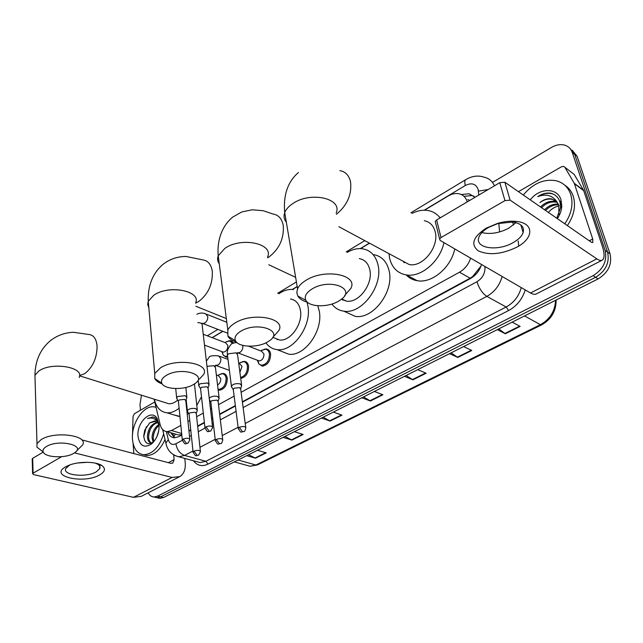 <?xml version="1.0" encoding="UTF-8"?>
<svg xmlns="http://www.w3.org/2000/svg" width="643" height="643" viewBox="0 0 643 643"><rect width="100%" height="100%" fill="white"/><g stroke="black" fill="none" stroke-linecap="round" stroke-linejoin="round"><path stroke-width="0.96" d="M264.056 349.278L266.339 348.964C268.645 349.326 270.068 350.965 270.599 353.891C270.502 361.117 267.681 365.192 262.119 366.108L258.582 363.576M242.258 361.712L244.453 361.39C246.719 361.736 248.11 363.375 248.608 366.317C248.536 373.173 245.899 377.176 240.699 378.341M221.112 373.768L223.225 373.438C225.452 373.776 226.81 375.416 227.276 378.373C227.116 385.318 224.471 389.248 219.343 390.172L218.146 389.867M227.71 357.058L226.207 357.178L223.073 354.968M403.74 262.352L403.555 261.492M342.454 299.879L342.269 299.188M277.053 339.44L276.908 338.974M242.363 401.779L470.137 278.178L472.637 276.57L481.044 266.001M188.938 430.77L190.738 429.789M197.65 426.044L204.353 422.403M211.579 418.48L212.68 417.886M219.649 414.1L235.338 405.588M176.142 434.29L178.641 435.014L181.76 434.531M467.252 201.878C465.886 197.409 463.097 194.692 458.901 193.736C455.413 193.085 451.82 193.848 448.131 196.019L424.484 210.229M241.117 392.286L459.48 272.222C464.849 269.087 468.562 264.394 470.612 258.132M154.119 399.15L160.139 424.525C161.289 428.905 163.587 431.276 167.043 431.662L171.528 430.537L180.844 425.417M187.973 421.503L189.765 420.514M196.637 416.736L203.309 413.063M210.494 409.117L211.587 408.514M218.516 404.704L234.124 396.12M369.564 243.215L360.57 248.616M297.203 286.682L292.597 289.446M222.864 331.338L212.27 337.696M228.394 340.935L230.427 340.669L233.594 342.992M475.032 197.288L469.093 193.752L461.304 194.524M463.973 196.324L471.825 195.536L474.052 196.26M492.474 182.419L551.485 147.432C555.97 144.844 560.294 144.064 564.45 145.085C568.299 146.186 570.912 148.662 572.286 152.512L605.103 250.368C607.346 260.865 603.351 269.296 593.111 275.67L157.607 496.139L153.958 496.999C151.491 496.83 149.562 495.431 148.171 492.811M140.455 410.25L139.981 404.495L141.468 395.196M572.166 150.124L577.149 156.362L610.014 253.792L607.563 252.088C609.813 262.553 605.835 270.96 595.619 277.302L160.565 496.83L156.916 497.682L154.778 497.184L156.916 497.682L160.565 496.83L595.619 277.302C605.835 270.96 609.813 262.553 607.563 252.088L574.729 154.449L607.563 252.088L605.103 250.368M569.73 148.195L574.729 154.449L569.73 148.195M242.419 402.188L470.419 278.548C475.812 275.437 479.525 270.759 481.543 264.498M167.71 431.855C169.021 435.504 171.223 437.489 174.333 437.795L178.778 436.701L181.808 435.062M188.978 431.172L190.778 430.191M197.69 426.446L204.402 422.805M211.627 418.89L212.729 418.296M219.697 414.51L235.394 405.998M174.558 437.803L170.773 432.739M610.014 253.792C612.273 264.233 608.302 272.608 598.103 278.917L163.507 497.513L159.858 498.365L157.72 497.867M284.937 436.436L291.874 440.101L283.121 437.344M294.414 431.67L303.142 434.491L291.874 440.101M248.584 454.722L255.544 458.202L246.719 455.662M257.449 450.261L266.25 452.865L255.544 458.202M406.103 375.496L412.894 379.828L404.487 376.308M417.741 369.637L426.108 373.245L412.894 379.828M451.097 352.862L457.808 357.452L449.561 353.634M463.595 346.577L471.777 350.491L457.808 357.452M498.727 328.903L505.334 333.781L497.296 329.626M512.174 322.143L520.139 326.403L505.334 333.781M323.204 417.186L330.108 421.061L321.444 418.071M333.339 412.091L341.972 415.153L330.108 421.061M363.536 396.9L370.392 400.999L361.84 397.752M374.387 391.442L382.898 394.762L370.392 400.999M523.314 195.038C532.886 183.488 543.801 178.714 556.034 180.715C563.26 182.572 568.163 187.145 570.735 194.435C573.492 204.032 571.514 213.83 564.803 223.82M564.715 185.144C568.774 187.716 571.627 191.437 573.275 196.308C576.032 205.881 574.062 215.646 567.375 225.605M530.306 199.885C539.3 187.684 557.505 187.362 561.009 199.885L561.781 206.025C561.54 210.406 560.061 214.609 557.328 218.636M556.758 218.242L560.559 207.665L560.005 202.191C558.47 197.361 555.303 194.355 550.512 193.189C546.204 192.627 541.945 193.776 537.725 196.637C546.421 193.463 552.948 195.432 557.32 202.537L552.538 199.41C548.391 198.454 544.195 199.507 539.943 202.561C543.833 199.378 547.82 198.181 551.903 198.96M558.863 214.473L558.831 205.374L557.32 202.537M557.296 202.497L556.573 202.288C551.172 201.219 546.156 203.011 541.535 207.681M556.918 202.006L555.568 201.572C550.159 200.503 545.143 202.304 540.522 206.974M558.614 204.812C553.784 204.603 549.443 206.491 545.569 210.478M558.325 204.185C553.285 203.686 548.704 205.551 544.565 209.779M548.672 212.102C551.573 208.774 555.022 206.724 559.016 205.953M555.632 200.737L552.538 199.41M561.741 206.66L560.495 201.058M553.478 194.218L552.04 193.776C547.458 192.691 542.692 193.639 537.725 196.637M486.245 228.136L497.722 223.346C504.425 221.449 510.679 220.806 516.49 221.433C534.494 223.121 533.875 238.4 516.699 247.225C501.741 254.347 488.953 255.56 478.328 250.874C470.338 244.525 472.975 236.946 486.245 228.136M512.985 242.708C518.362 239.686 521.746 236.319 523.129 232.605C524.608 226.907 521.127 223.386 512.704 222.052L497.77 223.579L488.632 227.389C483.496 230.371 480.265 233.634 478.947 237.163C474.373 248.246 497.441 251.799 512.985 242.708M515.959 222.655L508.806 228.185C499.306 233.071 490.32 234.534 481.864 232.573M518.443 191.654L561.476 166.77L563.638 166.384L564.859 167.284L574.255 183.287L583.595 190.328L602.121 245.554C604.621 253.294 604.725 258.124 602.451 260.045C601.141 260.889 599.268 260.495 596.825 258.864L510.108 200.158L504.972 200.624L499.772 182.684L504.859 182.234L591.343 242.234L592.798 242.548L592.725 238.979L574.255 183.287M573.042 173.546L574.199 174.43L583.595 190.328M601.944 260.311L536.608 293.787C535.105 294.719 533.071 294.454 530.515 292.999L440.198 240.434L439.611 239.003L441.026 237.556L504.972 200.624M435.552 222.671L435.239 221.409L436.629 219.954L499.772 182.684M513.524 224.986L512.672 222.044M312.04 288.972C306.156 292.718 304.099 296.503 305.875 300.345C309.122 307.169 327.906 307.619 338.427 301.237L340.517 299.895C357.387 288.755 329.98 277.712 312.04 288.972M307.418 302.226C302.66 300.9 299.437 298.81 297.757 295.949L296.801 292.517L297.564 288.82C298.939 285.749 301.744 282.912 305.988 280.316C324.643 268.252 358.183 274.577 350.949 288.257L344.736 295.378M401.586 260.431L409.278 264.57C422.845 267.536 439.547 246.454 435.134 231.576C433.438 225.476 429.821 221.851 424.284 220.694M404.391 262.786L404.158 261.822M443.959 242.628C440.005 261.621 420.892 277.672 406.263 274.923C397.478 273.259 391.925 267.665 389.586 258.148L388.951 253.639M412.002 213.412C417.588 210.615 423.006 209.666 428.27 210.574C433.101 211.491 437.047 213.942 440.093 217.905M439.539 217.197L440.776 217.503M454.778 248.921C450.912 267.713 431.911 283.523 417.315 280.726C412.886 280.018 409.173 278.081 406.167 274.907M240.707 331.282C235.82 334.36 234.076 337.519 235.491 340.75C238.32 347.389 257.61 348.048 267.568 341.955L269.288 340.854C284.769 330.767 257.007 321.026 240.707 331.282M236.399 342.044C232.123 340.686 229.286 338.708 227.879 336.12L227.823 330.116C228.98 327.592 231.327 325.254 234.864 323.099C252.128 311.879 285.902 317.851 278.974 330.414L273.741 336.313M341.377 299.236L346.392 301.117C358.633 303.504 373.382 283.893 369.797 269.698C368.278 263.349 364.79 259.668 359.341 258.639M347.244 252.386C352.525 249.283 357.701 248.102 362.781 248.833C370.673 250.336 375.745 255.697 378.004 264.908C383.373 285.709 361.704 314.588 343.788 311.148C338.869 310.465 334.899 308.093 331.892 304.043M373.824 254.668C381.701 256.203 386.789 261.532 389.071 270.671C394.513 291.303 372.996 319.812 355.097 316.316L345.725 312.032M343.065 300.177L342.848 299.461M166.151 375.504C162.157 378.004 160.71 380.576 161.811 383.236C164.246 389.57 184.002 390.365 193.318 384.627L194.716 383.734C208.782 374.692 180.796 366.261 166.151 375.504M162.197 383.903C158.371 382.561 155.871 380.744 154.706 378.446L154.746 373.503L160.517 367.812C176.335 357.492 210.269 362.99 203.702 374.387L199.37 379.185M274.159 337.864L279.351 339.954C290.258 341.827 303.199 323.678 300.402 310.183C299.091 303.625 295.788 299.895 290.507 298.995M278.789 293.771C283.724 290.387 288.619 288.972 293.457 289.543M306.984 302.106L307.884 305.819C312.08 325.591 293.071 352.324 277.101 349.623C272.463 349.077 268.742 346.81 265.921 342.823M317.779 305.746L319.217 310.882C323.493 330.502 304.605 356.897 288.627 354.164L281.071 351.182M277.599 339.617L277.454 339.191M46.376 446.547C43.539 448.3 42.494 450.108 43.234 451.989C45.106 457.655 65.449 458.523 73.648 453.395L74.628 452.776C86.54 445.277 58.521 438.839 46.376 446.547M42.679 451.563L36.9 447.11L36.997 443.606L41.112 439.627C54.607 430.754 88.565 435.327 82.658 444.876L76.388 451.153M165.331 402.655L168.82 403.748C171.777 403.917 174.735 402.703 177.709 400.107M186.221 399.978L185.883 400.501M179.116 408.201C175.025 411.496 170.982 413.031 166.979 412.806C160.477 412.026 156.265 407.493 154.344 399.223M201.484 396.787L196.798 405.42M188.688 413.449L187.226 414.317M179.936 416.407L173.658 414.839M209.152 385.028L207.617 382.987L200.086 383.767L198.727 385.101L199.338 386.692M212.544 426.815L208.075 388.195L206.958 386.724L201.516 387.295L200.528 388.259L200.624 389.063M203.236 334.247L225.669 342.815L227.855 345.476C227.743 349.406 226.223 351.625 223.29 352.131L222.293 351.761M226.248 341.859L229.535 340.894L232.653 343.402M186.92 397.679L185.329 395.686L177.91 396.466L176.632 397.712L177.187 399.215M189.798 439.073L185.819 400.814L184.662 399.375L179.301 399.938L178.376 400.846L178.449 401.602M227.542 356.093L225.572 356.375L223.338 355.266L221.899 351.914M248.576 346.199L261.564 351.223L263.96 354.012C263.903 358.087 262.304 360.385 259.177 360.9L258.036 360.474M241.704 385.864L240.273 383.919C236.238 383.172 233.28 383.895 231.408 386.089L232.027 387.641M261.54 350.475L265.446 349.197C267.609 349.543 268.935 351.078 269.433 353.827C269.345 360.602 266.692 364.42 261.484 365.288L258.936 364.002L257.449 360.602M245.722 427.249L240.683 389.023L239.646 387.625L234.285 388.187L233.24 389.184L233.345 389.988M238.706 363.303L239.702 363.673L242.041 366.454L239.895 372.257M219.175 398.379L217.696 396.474C214.167 395.766 211.346 396.337 209.232 398.178M239.895 362.837L243.552 361.631C245.682 361.953 246.984 363.496 247.451 366.261C247.483 372.265 245.192 376.018 240.595 377.505M222.679 439.378L218.13 401.497L217.069 400.123L211.772 400.685L210.791 401.626L210.88 402.381M216.345 374.99L218.499 375.737L220.782 378.526C220.862 381.516 219.785 383.662 217.551 384.964M197.353 410.491L195.834 408.635C191.911 407.967 189.074 408.626 187.33 410.628L187.844 412.018M218.893 374.821L222.333 373.687C224.423 374.001 225.693 375.544 226.135 378.317C225.974 384.827 223.491 388.517 218.692 389.385L218.073 389.28M200.367 451.105L196.292 413.578L195.191 412.235L189.974 412.798L189.042 413.682L189.122 414.381M65.755 466.778L68.407 465.492C78.237 461.208 96.08 461.32 101.964 465.612C105.878 468.61 105.122 471.705 99.705 474.896C83.767 484.372 48.201 476.326 65.755 466.778M69.774 464.969L65.787 468.474C62.106 475.314 86.307 477.862 96.257 471.849L99.794 468.562C100.421 467.027 99.826 465.636 98.009 464.399L95.381 463.137M132.466 435.424L133.061 416.375L134.451 413.714L154.786 401.955M184.79 458.419L185.216 462.614C185.739 469.253 183.946 473.907 179.847 476.584L172.131 477.452L74.492 452.873M179.003 477.01L141.291 496.34L133.487 497.336L33.693 474.622L32.6 473.642L33.09 473.184L61.632 456.691M32.198 459.198L32.672 458.33L43.274 452.077M87.408 462.301L77.642 462.992M82.408 440.045L170.805 463.314L172.79 463.097L174.108 459.649L173.658 454.914M133.857 453.588L133.077 443.413M163.668 433.816C159.335 447.158 152.696 454.127 143.743 454.738C137.248 453.837 133.511 448.782 132.514 439.555C130.939 424.187 143.092 405.379 153.846 406.818L156.04 407.26M159.07 424.701C159.351 432.498 156.9 438.872 151.724 443.823C144.329 448.501 139.764 446.057 138.02 436.476C136.388 422.604 151.177 408.321 157.069 418.36L159.07 424.701M155.67 421.181L149.602 422.965L144.699 430.231L143.735 435.858C144.595 443.381 147.81 445.43 153.356 441.99L151.724 443.823M157.631 422.588C153.733 423.858 150.944 427.016 149.272 432.08L148.573 436.766C148.678 439.9 149.626 441.966 151.443 442.963M157.181 422.121C151.258 424.067 148.003 428.841 147.416 436.436C147.625 440.471 149.031 442.657 151.627 442.979L151.901 442.979M159.118 425.457C156.546 427.474 154.738 430.352 153.701 434.081L153.203 438.06L153.83 441.572M158.789 424.565C154.537 427.675 152.287 432.072 152.053 437.738L153.122 442.175M157.455 435.359L158.628 431.389M158.684 431.115L156.771 436.975M149.602 422.965L154.489 420.924L158.106 423.223L159.126 425.481M159.046 424.476L157.447 420.128L154.738 417.452L152.704 416.905L147.488 418.625C151.901 417.13 155.397 418.456 157.969 422.612L159.014 425.192M165.018 439.49C160.244 449.996 154.143 455.332 146.717 455.525L143.373 454.705M154.577 431.525L153.404 435.464M150.205 429.669L148.702 434.692M146.323 426.767L143.759 436.661M152.704 416.905L147.488 418.625M469.72 200.423L467.847 199.515M472.782 277.045L472.637 276.57M181.455 435.255L181.366 434.66M173.739 437.24L175.274 434.041M470.137 278.178L459.48 272.222M181.656 433.486L171.528 430.537M478.778 195.078L478.119 189.339C475.82 183.705 471.544 182.435 465.299 185.514L424.163 210.229M466.038 179.461L465.709 179.662C471.986 175.941 478.207 175.137 484.364 177.251C489.05 178.376 492.409 181.238 494.443 185.835M410.917 212.769L465.709 179.662C464.664 180.579 464.527 182.532 465.299 185.514M525.243 289.929C522.293 299.236 516.731 306.116 508.557 310.569L208.019 464.125C202.095 466.85 197.232 465.725 193.447 460.766M593.111 275.67L598.103 278.917M572.286 152.512L577.149 156.362M157.607 496.139L163.507 497.513M502.143 276.49C499.619 285.404 494.515 292.035 486.815 296.375L506.17 307C513.781 302.805 518.813 296.335 521.264 287.614M498.783 223.298L499.587 231.946M518.684 246.076L518.17 240.972M192.964 451L184.533 455.437L205.913 461.272L506.17 307L508.557 310.569M166.36 431.582L168.297 439.643C169.648 443.991 172.187 445.366 175.917 443.758C176.954 449.69 179.831 453.58 184.533 455.437L178.818 456.803L174.607 455.437M196.726 461.65L200.198 462.59L205.913 461.272L208.019 464.125M243.134 407.582L476.977 281.722C479.131 288.506 482.411 293.393 486.815 296.375L245.232 423.496M238.119 427.241L222.229 435.6M215.172 439.314L199.957 447.319M476.977 281.722C482.419 278.315 485.095 273.484 485.007 267.247L484.935 266.475M369.404 243.126L360.281 248.608M297.179 286.521L292.332 289.43M222.695 331.274L212.11 337.631M175.917 443.758L182.242 440.351M189.524 436.436L191.333 435.464M198.261 431.734L204.892 428.166M212.246 424.211L213.347 423.616M220.34 419.855L236.085 411.375M166.457 445.406L165.878 443.099L168.297 439.643M485.007 267.247L485.811 266.982M478.44 191.156L488.246 189.492M541.623 324.884L257.473 464.889L255.866 465.026L540.425 324.683L541.736 324.828C551.461 319.201 556.243 310.939 556.091 300.056M246.486 465.275L250.023 466.263L255.866 465.026L238.071 460.01M524.519 315.93L540.425 324.683C549.99 319.266 555.038 311.148 555.56 300.321M369.918 400.758L382.368 394.553M412.428 379.579L425.586 373.02M457.35 357.186L471.271 350.25M504.884 333.492L519.64 326.138M329.634 420.844L341.433 414.96M291.392 439.9L302.596 434.314M255.054 458.009L265.704 452.704M530.515 292.999L596.825 258.864M436.629 219.954L441.026 237.556M589.277 240.804L592.725 238.979M583.78 190.746L574.44 183.705M504.859 182.234L510.108 200.158M574.199 174.43L564.859 167.284M336.434 214.288C347.268 205.294 351.97 194.467 350.548 181.808C349.012 175.338 345.452 171.609 339.866 170.628M336.168 212.954C342.832 198.398 310.4 191.059 292.686 203.662C288.643 206.371 285.998 209.353 284.728 212.624C283.475 216.169 284.005 219.359 286.344 222.197M267.697 257.819L268.678 257.224C279.319 249.09 284.174 238.497 283.25 225.452C281.923 218.724 278.54 214.923 273.09 214.063L263.268 210.735L252.201 209.787L241.76 211.957L232.501 217.246C220.187 227.646 217.053 243.52 218.218 255.785C217.149 258.647 217.487 261.291 219.239 263.734M267.568 257.015C274.022 243.601 241.358 236.592 224.889 248.359L218.218 255.785L227.823 330.116M154.746 373.503L148.244 301.302L153.757 295.25C168.9 284.383 201.733 290.933 195.552 303.15L198.558 301.615C208.219 294.173 212.801 284.118 212.319 271.45C211.234 264.506 208.075 260.648 202.842 259.893L186.1 256.477C177.492 256.477 169.808 259.089 163.065 264.313C152.704 273.146 147.769 285.476 148.244 301.302L147.729 304.581L148.822 307.692M79.547 375.544L84.627 373.736C92.801 367.346 96.956 358.159 97.101 346.175C96.426 338.982 93.701 335.083 88.943 334.489L73.334 332.286C64.814 332.656 57.203 335.437 50.484 340.613C40.396 349.053 35.212 360.594 34.931 375.231L35.06 379.531M79.145 377.481C84.788 367.177 51.906 361.567 38.901 370.963L34.931 375.231L36.997 443.606M205.969 426.799L209.2 431.228L210.727 431.075L212.632 427.587C212.094 425.795 209.867 425.537 205.969 426.799L204.956 427.724L205.053 428.511M196.83 314.306C199.523 312.828 202.441 312.659 205.583 313.792L207.769 316.493C207.882 319.137 206.958 321.283 204.988 322.915L202.947 323.55L201.998 323.212M209.023 383.895L202.191 325.27C202.441 323.614 200.97 322.73 197.779 322.617M183.247 439.04L186.446 443.381L187.989 443.22L189.878 439.796C189.307 438.06 187.097 437.803 183.247 439.04L182.299 439.908L182.379 440.64M239.317 427.29L242.499 431.662L243.906 431.549C244.525 431.702 245.168 430.521 245.827 428.013C245.321 426.285 243.15 426.044 239.317 427.29L238.248 428.246L238.36 429.026M242.773 345.387L242.861 345.886C243.03 348.578 242.098 350.732 240.072 352.332L238.023 352.927L259.177 360.9M241.551 384.747L237.589 354.872L236.174 352.846L228.635 353.722L227.445 355.016L227.598 356.182M216.297 439.394L219.44 443.686L220.862 443.549C221.441 443.726 222.076 442.577 222.767 440.085C222.229 438.405 220.075 438.172 216.297 439.394L215.292 440.294L215.381 441.018M206.371 361.149L209.071 357.395C209.337 355.892 212.495 355.386 218.54 355.876L220.854 358.69C220.991 361.358 220.075 363.472 218.106 365.031L215.333 365.353M219.046 397.326L215.469 367.683L213.998 365.698L206.974 366.333M194.017 451.105L197.128 455.324L198.558 455.172L200.439 451.772C199.885 450.14 197.747 449.923 194.017 451.105L193.069 451.949L193.149 452.632M133.487 497.336L172.131 477.452M32.672 458.33L33.09 473.184M168.37 462.679L174.108 459.649M172.814 433.326L173.763 437.264M178.641 435.014L167.043 431.662M230.427 340.669L232.219 341.361M223.225 373.438L224.986 374.065M244.453 361.39L246.349 362.089M266.339 348.964L268.396 349.76M471.825 195.536L469.093 193.752M153.958 496.999L159.858 498.365M162.647 429.524L165.878 443.099C167.309 450.397 171.625 454.963 178.818 456.803L196.469 461.578M364.782 240.643L346.223 251.863M296.407 281.955L277.68 293.272M217.897 329.401L207.303 335.799M257.321 464.969L250.023 466.263L234.349 461.883M560.559 207.665L561.781 206.025M555.568 201.572L556.573 202.288M512.704 222.052L516.49 221.433M523.129 232.605L520.878 224.978M435.239 221.409L439.611 239.003M305.875 300.345L297.757 295.949M298.473 172.533C292.428 177.548 288.281 184.244 286.022 192.619C284.455 198.872 284.021 205.543 284.728 212.624L297.564 288.82M406.263 274.923L417.315 280.726M409.278 264.57L338.869 226.706M235.491 340.75L227.879 336.12M343.788 311.148L355.097 316.316M346.392 301.117L341.73 298.939M295.627 277.342L268.774 264.755M161.811 383.236L154.706 378.446M277.101 349.623L288.627 354.164M279.351 339.954L272.769 337.302M226.328 318.558L195.906 306.277M43.234 451.989L36.9 447.11M166.979 412.806L178.73 416.383M168.82 403.748L79.539 375.825M201.942 323.26L202.006 324M226.818 322.296L206.652 314.218M198.197 380.334L198.727 385.101M208.131 387.769L208.903 385.454M210.558 431.172C207.223 431.18 208.147 433.615 204.956 427.724L200.528 388.259M202.015 323.196L227.148 333.01M200.463 388.557L198.631 385.527M225.05 342.582L226.858 341.481M231.215 341.537L233.152 342.285M175.716 388.573L176.632 397.712M185.875 400.42L186.679 398.081M187.82 443.308C185.361 443.011 185.666 446.322 182.299 439.908L178.376 400.846M223.29 352.131L204.506 345.122M222.02 351.665L223.338 355.266M225.572 356.375L227.526 357.098M185.851 387.472L186.808 396.627M178.312 401.128L176.536 398.113M237.291 352.637L237.404 353.666M231.408 386.089L227.445 355.016C226.714 351.697 227.895 348.193 231.006 344.503C231.078 343.772 232.999 343.081 236.769 342.43M260.833 350.941L262.416 349.905M240.739 388.589L241.455 386.282M267.367 349.953L269.353 350.724M243.761 431.622C240.53 431.582 241.527 434.089 238.248 428.246L233.24 389.184M257.73 360.361L258.936 364.002M233.176 389.489L231.319 386.507M261.484 365.288L263.493 366.036M215.292 365.393L215.309 366.558M228 359.357L219.601 356.27M239.011 363.416L240.707 362.306M218.186 401.095L218.941 398.773M245.337 362.29L247.322 363.03M220.71 443.63C217.519 443.598 218.491 446.049 215.292 440.294L210.791 401.626M215.381 365.312L229.398 370.352M210.727 401.907L209.409 399.729M240.635 377.827L241.776 378.237M194.451 383.919L197.248 409.511M217.84 375.512L219.649 374.33M196.348 413.208L197.136 410.869M223.981 374.274L225.966 374.973M198.406 455.252C196.035 454.931 196.428 458.186 193.069 451.949L189.042 413.682M186.173 399.56L187.33 410.628M188.986 413.947L187.25 410.998M218.692 389.385L220.702 390.068M98.009 464.399L101.964 465.612M99.794 468.562L99.641 466.014M32.19 458.805L32.6 473.642M154.489 420.924L155.003 421.069M158.106 423.223L157.969 422.612M157.447 420.128L157.069 418.36M143.743 454.738L146.717 455.525"/></g></svg>
